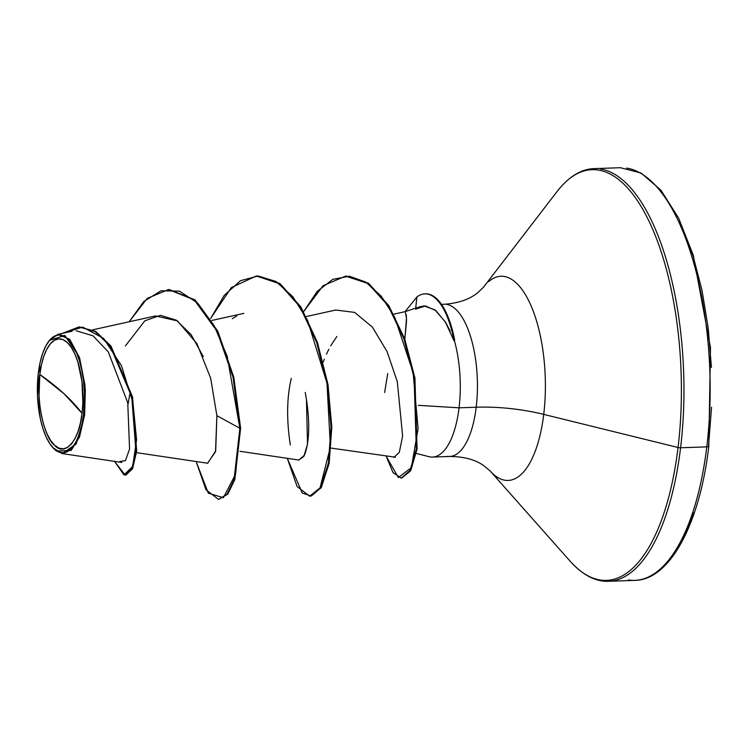 <?xml version="1.0" encoding="UTF-8"?>
<svg xmlns="http://www.w3.org/2000/svg" width="749" height="749" viewBox="0 0 749 749"><rect width="100%" height="100%" fill="white"/><g stroke="black" fill="none" stroke-linecap="round" stroke-linejoin="round"><path stroke-width="1.12" d="M39.828 374.472L64.068 393.777L82.034 413.298C79.778 440.29 64.573 457.068 54.705 445.346C44.266 438.38 35.755 399.807 39.828 374.472A55.033 21.936 88 0 1 67.157 342.415A55.033 21.936 88 0 1 82.034 413.298A443.988 148.995 6.9 0 0 64.068 393.777A443.988 148.995 6.9 0 0 39.828 374.472L39.051 395.65L39.931 406.342L41.607 416.547L44.032 425.891L47.103 434.008L50.707 440.571L54.705 445.346L58.946 448.145L63.253 448.857L67.476 447.462L71.455 443.998L75.022 438.614L78.046 431.508L80.415 422.96L82.034 413.298L82.849 402.878L81.941 381.428L77.84 361.879L74.76 353.762L71.155 347.199L67.157 342.415L62.925 339.625L58.609 338.904L54.387 340.308L50.417 343.763L46.85 349.156L43.816 356.252L41.448 364.81L39.828 374.472M52.936 447.705L56.428 451.057L71.108 450.449L79.478 437.042L84.628 414.946L83.551 414.684A58.974 23.5 88 0 1 52.936 447.715A58.974 23.5 88 0 1 38.321 373.086A58.974 23.5 88 0 1 51.756 338.042A58.974 23.5 88 0 1 76.641 352.929A58.974 23.5 88 0 1 83.551 414.684L84.628 414.946L76.164 444.035L62.064 453.566L52.936 447.715M708.451 446.516L708.563 445.58A3.333 1.114 -173.1 0 1 708.816 446.104A3.333 1.114 -173.1 0 1 706.784 446.863A206.452 82.278 88 0 1 628.505 579.979A206.452 82.278 -92 0 0 706.784 446.863L680.579 447.78A206.452 82.278 88 0 1 602.299 580.896A206.452 82.278 -92 0 0 680.579 447.78A3.333 1.114 -173.1 0 1 678.051 447.509A205.479 81.894 88 0 1 571.403 562.602A205.479 81.894 -92 0 0 678.051 447.509L543.727 414.384A102.164 40.718 88 0 1 490.707 471.608A102.164 40.718 88 0 0 543.727 414.384A88.794 29.801 6.9 0 0 476.205 407.222A76.155 30.353 -92 0 0 446.676 304.403A76.155 30.353 -92 0 1 476.205 407.222L459.053 407.821L418.307 405.331L459.053 407.821A76.155 30.353 -92 0 0 454.297 340.243L454.025 340.814L445.365 321.967L434.982 309.889L424.112 305.938L419.74 306.828M429.43 456.787A76.155 30.353 -92 0 0 459.053 407.821L476.205 407.222A76.155 30.353 -92 0 1 447.331 456.328A76.155 30.353 -92 0 0 476.205 407.222A88.794 29.801 -173.1 0 1 543.727 414.384A102.164 40.718 88 0 0 531.762 307.418A102.164 40.718 88 0 0 488.666 281.615A102.164 40.718 88 0 1 531.762 307.418A102.164 40.718 88 0 1 543.727 414.384L678.051 447.509A205.479 81.894 -92 0 0 653.989 232.359A205.479 81.894 -92 0 0 567.293 180.472A205.479 81.894 88 0 1 653.989 232.359A205.479 81.894 88 0 1 678.051 447.509A3.333 1.114 6.9 0 0 680.579 447.78A206.452 82.278 -92 0 0 600.529 169.021A206.452 82.278 88 0 1 680.579 447.78L706.784 446.863A206.452 82.278 -92 0 0 626.735 168.104A206.452 82.278 88 0 1 706.784 446.863A3.333 1.114 6.9 0 0 708.816 446.104M406.314 314.711L406.51 321.199L404.834 339.26L406.501 318.128L405.275 311.762M405.04 311.659L416.884 296.997A73.627 29.342 88 0 1 425.273 293.861A73.627 29.342 88 0 1 454.025 340.814L454.68 340.224A73.627 29.342 -92 0 0 426.041 293.833A73.627 29.342 -92 0 0 425.245 293.861A73.627 29.342 88 0 1 454.68 340.224L454.297 340.243A76.155 30.353 88 0 1 459.053 407.821A76.155 30.353 88 0 1 430.169 456.927M331.077 448.099L395.481 457.227M397.326 381.765L387.111 351.674L372.412 327.144L354.642 312.399L335.749 310.02L306.388 316.509M239.923 451.291L298.879 460.045L304.543 455.055C309.365 441.844 310.002 423.325 306.453 399.479L305.218 392.439M136.505 452.658L207.716 463.238L215.703 450.842L216.892 415.704L210.675 378.292L196.94 343.688L177.466 320.909L155.549 315.938L92.698 329.822M119.896 461.534L125.439 460.616L129.568 449.063L127.761 402.822L108.287 351.908L93.054 335.852L76.136 330.74M49.134 340.823L57.804 334.391L69.694 339.278L79.591 357.779L85.011 385.286L84.628 414.946L85.33 389.695L79.403 357.264L64.845 335.449L49.471 340.374M128.042 404.31L129.774 394.264M240.616 428.231L239.858 428.259L234.072 479.603L227.041 494.2L218.53 499.433L227.799 494.181L234.83 479.575L240.616 428.231L233.791 377.196L217.79 331.152L195.021 299.89L169.255 289.517L195.03 299.9L217.8 331.161L233.791 377.196L240.616 428.231L239.858 428.259L233.033 377.224L217.032 331.189L194.272 299.928L168.516 289.545L147.15 298.448L129.174 321.77L143.789 301.491L161.016 290.771L179.488 291.183L197.689 303.092L214.045 325.497L227.162 356.14L239.858 428.259L216.892 415.704L215.515 451.694L207.557 463.21M125.56 475.035L132.348 469.089L136.599 451.806L132.61 397.307L110.927 346.019L95.591 331.395L79.319 326.948L95.825 331.526L110.992 346.113L132.517 396.895L136.674 451.095L132.592 468.574L125.935 475.035L125.177 475.063L131.833 468.602L135.915 451.113L131.758 396.923L110.234 346.141L95.067 331.554L78.945 326.957L62.167 333.427L82.652 327.098L103.662 338.445L121.478 365.746L132.976 402.644L136.561 439.644L132.704 466.468L123.988 474.941L114.513 461.365L125.177 475.063M41.457 364.791L38.695 372.309M203.251 356.543L191.079 334.588L176.371 320.188L160.455 315.348L144.847 320.806L125.373 345.963M708.563 445.58L711.55 407.138M711.428 367.431L708.208 327.968L702 290.275L693.059 255.793L681.712 225.852M682.667 539.037L693.836 512.822M336.853 336.479L330.73 345.776M328.839 349.259L326.48 354.137M324.345 359.155L323.259 361.982M256.72 275.969L279.78 283.44L300.808 306.818L317.454 342.471L328.034 384.874L331.807 427.464L329.064 463.65L321.115 487.814L310.067 496.213M401.239 478.152L393.038 472.61L386.212 456.291L398.356 477.544L411.379 467.648L418.082 428.625L413.092 372.431L394.751 317.351L381.269 296.229L365.812 282.064L349.306 276.212L332.753 279.349L317.211 291.417L303.673 311.565L323.091 285.687L345.635 276.119L367.918 283.468L388.057 305.639L403.917 338.857L414.103 377.805L416.313 448.876L410.049 470.438L401.239 478.152L410.817 470.409L417.071 448.848L414.871 377.777L404.685 338.829L388.815 305.611L368.686 283.44L346.019 276.109L368.471 283.291L388.768 305.536L404.741 339.007L414.955 378.245L416.959 449.569L410.546 470.906L401.623 478.124M218.53 499.433L205.966 489.734L196.135 461.515L208.306 493.179L223.417 497.701L235.626 473.995L239.858 428.259L216.892 415.704M210.638 318.465L231.31 287.597L256.336 275.978L279.246 283.628L300.124 306.968L316.668 342.415L327.219 384.555L331.039 426.921L328.418 463.041L320.609 487.393L309.693 496.241L297.128 486.541L287.288 458.322L302.259 493.048L311.331 496.007L319.823 488.713L330.412 447.003L326.985 383.142L307.567 320.347L292.859 296.754L275.978 281.484L258.096 275.969L240.457 280.725L224.269 295.34L210.638 318.465M309.693 496.241L321.377 487.374L329.176 463.022L331.798 426.893L327.978 384.527L317.426 342.396L300.892 306.94L280.004 283.599L256.336 275.978M232.284 318.681L236.881 315.891M306.453 399.479L307.511 444.176L303.822 456.478L298.785 460.036M290.34 445.009C286.446 419.889 286.764 397.672 291.295 378.376M397.307 381.709L402.625 436.04L399.301 452.368L393.843 457.424M384.63 392.523L387.739 373.564M415.704 308.148L416.884 296.997L415.704 308.148M415.676 309.131L425.46 305.957L435.89 310.601L445.767 322.632L450.158 331.049M454.025 340.814A73.627 29.342 -92 0 0 416.884 296.997M38.321 373.086L40.053 362.722L42.59 353.556L45.839 345.944L49.659 340.177L53.919 336.47L58.441 334.972L63.066 335.73L67.607 338.726L71.895 343.847L75.752 350.888L79.048 359.586L81.641 369.594L83.448 380.539L84.384 391.999L83.551 414.684L81.81 425.048L79.272 434.205L76.033 441.826L72.204 447.593L67.944 451.301L63.422 452.799L58.797 452.04L54.256 449.035L49.977 443.923L46.11 436.882L42.815 428.185L40.221 418.176L37.487 395.772L38.321 373.086M53.273 448.108L52.589 447.322M432.51 457.068L449.672 456.469C463.753 456.553 475.081 459.577 483.667 465.56L490.089 470.924L570.167 561.235C582.816 575.157 595.642 581.842 608.637 581.29L634.843 580.372C669.69 580.147 699.809 524.178 708.816 446.086L710.483 347.62L693.265 255.147L678.622 218.118L660.974 190.237L641.191 173.066L620.397 167.71L594.191 168.628C581.177 168.984 568.856 176.549 557.219 191.323L483.657 287.017L477.619 292.822C469.473 299.385 458.379 303.195 444.335 304.263L441.47 304.356M416.275 453.426L428.962 456.675M420.329 306.613L405.349 311.593L393.834 314.14M211.873 320.441L243.846 313.382M121.815 462.451L62.064 453.566M72.063 331.236L57.804 334.391M79.703 326.929L78.945 326.957M345.635 276.119L346.403 276.091M425.619 293.842L424.861 293.87M48.863 341.16L49.397 340.467"/></g></svg>
